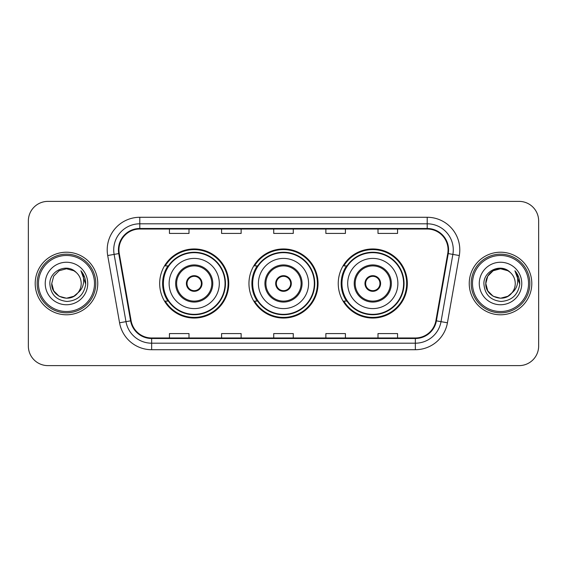 <?xml version="1.0" encoding="UTF-8"?>
<svg xmlns="http://www.w3.org/2000/svg" width="567" height="567" viewBox="0 0 567 567"><rect width="100%" height="100%" fill="white"/><g stroke="black" fill="none" stroke-linecap="round" stroke-linejoin="round"><path stroke-width="0.85" d="M338.244 283.5A34.544 34.544 0 0 0 372.788 318.044A34.544 34.544 0 0 0 407.326 283.5A34.544 34.544 0 0 0 372.788 248.956A34.544 34.544 0 0 0 338.244 283.5M248.956 283.5A34.544 34.544 0 0 0 283.5 318.044A34.544 34.544 0 0 0 318.044 283.5A34.544 34.544 0 0 0 283.5 248.956A34.544 34.544 0 0 0 248.956 283.5M159.674 283.5A34.544 34.544 0 0 0 194.212 318.044A34.544 34.544 0 0 0 228.756 283.5A34.544 34.544 0 0 0 194.212 248.956A34.544 34.544 0 0 0 159.674 283.5M167.96 301.098A31.61 31.61 0 0 1 167.96 265.902M257.241 301.098A31.61 31.61 0 0 1 257.241 265.902M346.529 301.098A31.61 31.61 0 0 1 346.529 265.902M28.35 220.932L28.35 346.068A19.554 19.554 0 0 0 47.904 365.616L519.096 365.616A19.554 19.554 0 0 0 538.65 346.068L538.65 220.932A19.554 19.554 0 0 0 519.096 201.384L47.904 201.384A19.554 19.554 0 0 0 28.35 220.932L28.35 346.068M35.197 283.5A31.284 31.284 0 0 0 66.474 314.784A31.284 31.284 0 0 0 97.758 283.5A31.284 31.284 0 0 0 66.474 252.216A31.284 31.284 0 0 0 35.197 283.5A31.284 31.284 0 0 0 66.474 314.784A31.284 31.284 0 0 0 97.758 283.5A31.284 31.284 0 0 0 66.474 252.216A31.284 31.284 0 0 0 35.197 283.5M469.242 283.5A31.284 31.284 0 0 0 500.526 314.784A31.284 31.284 0 0 0 531.803 283.5A31.284 31.284 0 0 0 500.526 252.216A31.284 31.284 0 0 0 469.242 283.5A31.284 31.284 0 0 0 500.526 314.784A31.284 31.284 0 0 0 531.803 283.5A31.284 31.284 0 0 0 500.526 252.216A31.284 31.284 0 0 0 469.242 283.5M118.942 249.87A20.859 20.859 0 0 1 139.794 229.018L427.206 229.018A20.859 20.859 0 0 1 447.746 253.492L435.881 320.752A20.859 20.859 0 0 1 415.349 337.982L151.651 337.982A20.859 20.859 0 0 1 131.119 320.752L119.254 253.492A20.859 20.859 0 0 1 118.942 249.87M118.418 249.87A21.376 21.376 0 0 0 118.744 253.584L130.601 320.844A21.376 21.376 0 0 0 151.651 338.506L415.349 338.506A21.376 21.376 0 0 0 436.399 320.844L448.256 253.584A21.376 21.376 0 0 0 427.206 228.494L139.794 228.494A21.376 21.376 0 0 0 118.418 249.87M107.702 255.533A32.588 32.588 0 0 1 139.794 217.281L427.206 217.281A32.588 32.588 0 0 1 459.298 255.533L447.434 322.786A32.588 32.588 0 0 1 415.349 349.719L151.651 349.719A32.588 32.588 0 0 1 119.566 322.786L107.702 255.533L114.123 254.399A26.068 26.068 0 0 1 139.794 223.802L427.206 223.802A26.068 26.068 0 0 1 452.877 254.399L441.02 321.659A26.068 26.068 0 0 1 415.349 343.198L151.651 343.198A26.068 26.068 0 0 1 125.98 321.659L114.123 254.399A26.068 26.068 0 0 1 113.726 249.87M519.096 201.384L47.904 201.384M47.904 365.616L519.096 365.616M538.65 346.068L538.65 220.932M273.726 229.018L273.726 233.427L293.274 233.427L293.274 229.018M221.584 229.018L221.584 233.427L241.138 233.427L241.138 229.018M169.448 229.018L169.448 233.427L189.002 233.427L189.002 229.018M325.862 229.018L325.862 233.427L345.416 233.427L345.416 229.018M377.998 229.018L377.998 233.427L397.552 233.427L397.552 229.018M293.274 337.982L293.274 333.573L273.726 333.573L273.726 337.982M241.138 337.982L241.138 333.573L221.584 333.573L221.584 337.982M189.002 337.982L189.002 333.573L169.448 333.573L169.448 337.982M345.416 337.982L345.416 333.573L325.862 333.573L325.862 337.982M397.552 337.982L397.552 333.573L377.998 333.573L377.998 337.982M73.845 296.257A14.735 14.735 0 0 0 77.821 292.898L77.523 293.252C69.557 303.465 50.987 296.598 51.746 283.5L53.716 276.136L59.11 270.743M94.498 283.5A28.024 28.024 0 0 0 66.474 255.476A28.024 28.024 0 0 0 38.45 283.5A28.024 28.024 0 0 0 66.474 311.524A28.024 28.024 0 0 0 94.498 283.5M95.802 283.5A29.328 29.328 0 0 0 66.474 254.172A29.328 29.328 0 0 0 37.146 283.5A29.328 29.328 0 0 0 66.474 312.828A29.328 29.328 0 0 0 95.802 283.5M77.821 292.898L73.845 296.257L66.474 298.235L59.11 296.257L53.716 290.864L51.746 283.5L53.716 276.136L59.11 270.743L66.474 268.765L73.845 270.743L76.127 272.366C67.083 262.89 49.676 270.7 49.839 283.5C50.506 294.259 56.211 300.248 66.949 301.46C77.523 300.694 83.76 295.074 85.66 284.606L85.688 283.5C85.631 278.666 84.029 274.428 80.868 270.771C83.271 274.712 84.114 278.957 83.406 283.5C82.761 287.292 80.897 290.432 77.821 292.898L73.845 296.257L66.474 298.235L59.11 296.257L53.716 290.864L51.746 283.5L53.716 290.864L59.11 296.257L66.474 298.235L73.845 296.257L77.821 292.905C80.046 290.162 81.173 287.03 81.209 283.5C81.124 279.056 79.43 275.342 76.127 272.366M74.532 295.832L77.516 293.252L74.561 295.818M45.225 283.5A21.248 21.248 0 0 0 66.474 304.748A21.248 21.248 0 0 0 87.729 283.5A21.248 21.248 0 0 0 66.474 262.252A21.248 21.248 0 0 0 45.225 283.5M81.01 270.934L85.681 284.06M80.868 270.771L84.703 277.426M169.122 283.5A25.09 25.09 0 0 1 194.212 258.41A25.09 25.09 0 0 1 219.309 283.5A25.09 25.09 0 0 1 194.212 308.59A25.09 25.09 0 0 1 169.122 283.5A25.09 25.09 0 0 0 194.212 308.59A25.09 25.09 0 0 0 219.309 283.5M176.62 283.5A17.598 17.598 0 0 0 194.212 301.098A17.598 17.598 0 0 0 211.81 283.5A17.598 17.598 0 0 0 194.212 265.902A17.598 17.598 0 0 0 176.62 283.5M168.349 265.902A31.284 31.284 0 0 0 168.349 301.098M225.042 283.5A30.824 30.824 0 0 0 194.212 252.676A30.824 30.824 0 0 0 163.388 283.5A30.824 30.824 0 0 0 194.212 314.324A30.824 30.824 0 0 0 225.042 283.5M186.394 283.5A7.818 7.818 0 0 0 194.212 291.318A7.818 7.818 0 0 0 202.036 283.5A7.818 7.818 0 0 0 194.212 275.682A7.818 7.818 0 0 0 186.394 283.5M228.104 283.5A33.892 33.892 0 0 1 165.252 301.098L168.392 301.098A31.249 31.249 0 0 0 225.46 283.578A31.249 31.249 0 0 0 168.392 265.902L165.252 265.902A33.892 33.892 0 0 1 228.104 283.5M186.642 281.544L186.912 281.544A7.562 7.562 0 0 1 201.519 281.544L201.108 281.544A7.165 7.165 0 0 1 194.212 290.665A7.165 7.165 0 0 1 187.316 281.544A7.165 7.165 0 0 1 201.108 281.544L201.788 281.544M186.912 281.544L187.316 281.544L186.912 281.544M201.788 285.456L201.519 285.456A7.562 7.562 0 0 1 186.912 285.456L186.642 285.456M201.519 285.456L201.108 285.456L201.519 285.456M507.89 296.257A14.735 14.735 0 0 0 511.866 292.898L507.89 296.257L500.526 298.235L493.155 296.257L487.762 290.864L485.791 283.5L487.762 276.136L493.155 270.743L500.526 268.765L507.89 270.743L510.172 272.366C501.136 262.89 483.729 270.7 483.892 283.5C484.558 294.259 490.257 300.248 501.001 301.46C511.576 300.694 517.813 295.074 519.705 284.606L519.741 283.5C519.684 278.666 518.075 274.428 514.914 270.771C517.317 274.712 518.167 278.957 517.451 283.5C516.806 287.292 514.942 290.432 511.866 292.898L511.569 293.252C503.602 303.465 485.033 296.598 485.791 283.5L487.762 290.864L493.155 296.257L500.526 298.235L507.89 296.257L511.866 292.898L508.564 295.846M528.55 283.5A28.024 28.024 0 0 0 500.526 255.476A28.024 28.024 0 0 0 472.502 283.5A28.024 28.024 0 0 0 500.526 311.524A28.024 28.024 0 0 0 528.55 283.5M529.854 283.5A29.328 29.328 0 0 0 500.526 254.172A29.328 29.328 0 0 0 471.198 283.5A29.328 29.328 0 0 0 500.526 312.828A29.328 29.328 0 0 0 529.854 283.5M511.866 292.898C514.092 290.162 515.219 287.03 515.254 283.5C515.169 279.056 513.475 275.342 510.172 272.366M479.271 283.5A21.248 21.248 0 0 0 500.526 304.748A21.248 21.248 0 0 0 521.775 283.5A21.248 21.248 0 0 0 500.526 262.252A21.248 21.248 0 0 0 479.271 283.5M507.89 270.743A14.735 14.735 0 0 0 485.791 283.5M515.056 270.934L519.726 284.06L514.914 270.771L518.748 277.426M514.914 270.771L519.741 283.5M258.41 283.5A25.09 25.09 0 0 1 283.5 258.41A25.09 25.09 0 0 1 308.59 283.5A25.09 25.09 0 0 1 283.5 308.59A25.09 25.09 0 0 1 258.41 283.5A25.09 25.09 0 0 0 283.5 308.59A25.09 25.09 0 0 0 308.59 283.5M265.902 283.5A17.598 17.598 0 0 0 283.5 301.098A17.598 17.598 0 0 0 301.098 283.5A17.598 17.598 0 0 0 283.5 265.902A17.598 17.598 0 0 0 265.902 283.5M257.638 265.902A31.284 31.284 0 0 0 257.638 301.098M314.324 283.5A30.824 30.824 0 0 0 283.5 252.676A30.824 30.824 0 0 0 252.676 283.5A30.824 30.824 0 0 0 283.5 314.324A30.824 30.824 0 0 0 314.324 283.5M275.682 283.5A7.818 7.818 0 0 0 283.5 291.318A7.818 7.818 0 0 0 291.318 283.5A7.818 7.818 0 0 0 283.5 275.682A7.818 7.818 0 0 0 275.682 283.5M317.392 283.5A33.892 33.892 0 0 1 254.533 301.098L257.68 301.098A31.249 31.249 0 0 0 314.749 283.578A31.249 31.249 0 0 0 257.68 265.902L254.533 265.902A33.892 33.892 0 0 1 317.392 283.5M275.931 281.544L276.193 281.544A7.562 7.562 0 0 1 290.807 281.544L290.396 281.544A7.165 7.165 0 0 1 283.5 290.665A7.165 7.165 0 0 1 276.604 281.544A7.165 7.165 0 0 1 290.396 281.544L291.069 281.544M276.193 281.544L276.604 281.544L276.193 281.544M291.069 285.456L290.396 285.456A7.165 7.165 0 0 1 276.604 285.456L275.931 285.456M290.396 285.456L290.807 285.456A7.562 7.562 0 0 1 276.193 285.456L276.604 285.456M347.691 283.5A25.09 25.09 0 0 1 372.788 258.41A25.09 25.09 0 0 1 397.878 283.5A25.09 25.09 0 0 1 372.788 308.59A25.09 25.09 0 0 1 347.691 283.5A25.09 25.09 0 0 0 372.788 308.59A25.09 25.09 0 0 0 397.878 283.5M355.19 283.5A17.598 17.598 0 0 0 372.788 301.098A17.598 17.598 0 0 0 390.379 283.5A17.598 17.598 0 0 0 372.788 265.902A17.598 17.598 0 0 0 355.19 283.5M346.919 265.902A31.284 31.284 0 0 0 346.919 301.098M403.612 283.5A30.824 30.824 0 0 0 372.788 252.676A30.824 30.824 0 0 0 341.958 283.5A30.824 30.824 0 0 0 372.788 314.324A30.824 30.824 0 0 0 403.612 283.5M364.964 283.5A7.818 7.818 0 0 0 372.788 291.318A7.818 7.818 0 0 0 380.606 283.5A7.818 7.818 0 0 0 372.788 275.682A7.818 7.818 0 0 0 364.964 283.5M406.674 283.5A33.892 33.892 0 0 1 343.822 301.098L346.961 301.098A31.249 31.249 0 0 0 404.037 283.578A31.249 31.249 0 0 0 346.961 265.902L343.822 265.902A33.892 33.892 0 0 1 406.674 283.5M365.212 281.544L365.481 281.544A7.562 7.562 0 0 1 380.088 281.544L379.684 281.544A7.165 7.165 0 0 1 372.788 290.665A7.165 7.165 0 0 1 365.892 281.544A7.165 7.165 0 0 1 379.684 281.544L380.358 281.544M365.481 281.544L365.892 281.544L365.481 281.544M380.358 285.456L379.684 285.456A7.165 7.165 0 0 1 365.892 285.456L365.212 285.456M379.684 285.456L380.088 285.456A7.562 7.562 0 0 1 365.481 285.456L365.892 285.456M427.206 217.281L427.206 228.494M114.123 254.399L118.744 253.584M151.651 349.719L151.651 338.506M415.349 338.506L415.349 349.719M436.399 320.844L447.434 322.786M119.566 322.786L130.601 320.844M448.256 253.584L459.298 255.533M139.794 217.281L139.794 228.494M212.788 283.5A18.576 18.576 0 0 0 194.212 264.924A18.576 18.576 0 0 0 175.642 283.5A18.576 18.576 0 0 0 194.212 302.076A18.576 18.576 0 0 0 212.788 283.5M302.076 283.5A18.576 18.576 0 0 0 283.5 264.924A18.576 18.576 0 0 0 264.924 283.5A18.576 18.576 0 0 0 283.5 302.076A18.576 18.576 0 0 0 302.076 283.5M391.358 283.5A18.576 18.576 0 0 0 372.788 264.924A18.576 18.576 0 0 0 354.212 283.5A18.576 18.576 0 0 0 372.788 302.076A18.576 18.576 0 0 0 391.358 283.5"/></g></svg>

